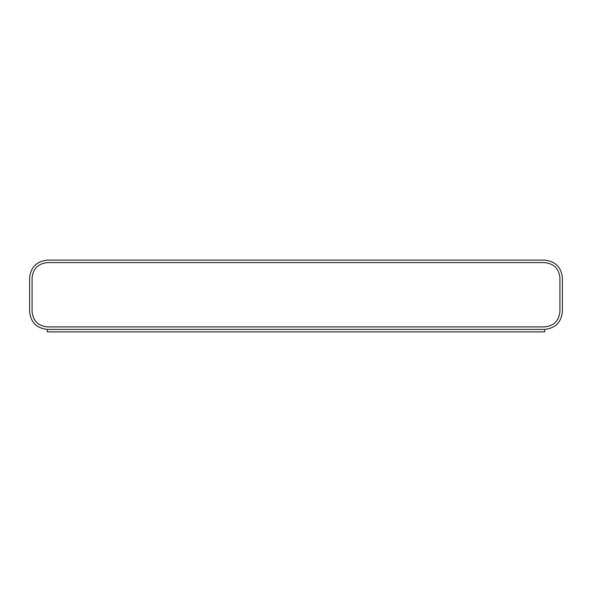 <?xml version="1.0" encoding="UTF-8"?>
<svg xmlns="http://www.w3.org/2000/svg" width="592" height="592" viewBox="0 0 592 592"><rect width="100%" height="100%" fill="white"/><g stroke="black" fill="none" stroke-linecap="round" stroke-linejoin="round"><path stroke-width="0.89" d="M544.64 331.875L47.36 331.875L544.64 331.875L544.64 329.389L47.36 329.389L544.64 329.389C555.348 328.257 561.268 322.337 562.4 311.629L562.4 277.885C561.268 267.177 555.348 261.257 544.64 260.125L47.36 260.125L544.64 260.125C555.348 261.257 561.268 267.177 562.4 277.885L562.4 311.629C561.268 322.337 555.348 328.257 544.64 329.389L544.64 331.875M544.64 262.611L47.36 262.611C38.147 263.581 33.056 268.672 32.086 277.885C33.056 268.672 38.147 263.581 47.36 262.611L544.64 262.611C553.853 263.581 558.944 268.672 559.914 277.885C558.944 268.672 553.853 263.581 544.64 262.611C553.853 263.581 558.944 268.672 559.914 277.885L559.914 311.629L559.914 277.885M47.36 326.902L544.64 326.902C553.853 325.933 558.944 320.842 559.914 311.629C558.944 320.842 553.853 325.933 544.64 326.902L47.36 326.902C38.147 325.933 33.056 320.842 32.086 311.629C33.056 320.842 38.147 325.933 47.36 326.902C38.147 325.933 33.056 320.842 32.086 311.629L32.086 277.885L32.086 311.629M47.36 329.389L47.36 331.875L47.36 329.389C36.652 328.257 30.732 322.337 29.6 311.629L29.6 277.885L29.6 311.629C30.732 322.337 36.652 328.257 47.36 329.389L544.64 329.389M47.36 260.125C36.652 261.257 30.732 267.177 29.6 277.885C30.732 267.177 36.652 261.257 47.36 260.125M32.086 277.885C33.056 268.672 38.147 263.581 47.36 262.611M559.914 311.629C558.944 320.842 553.853 325.933 544.64 326.902"/></g></svg>
